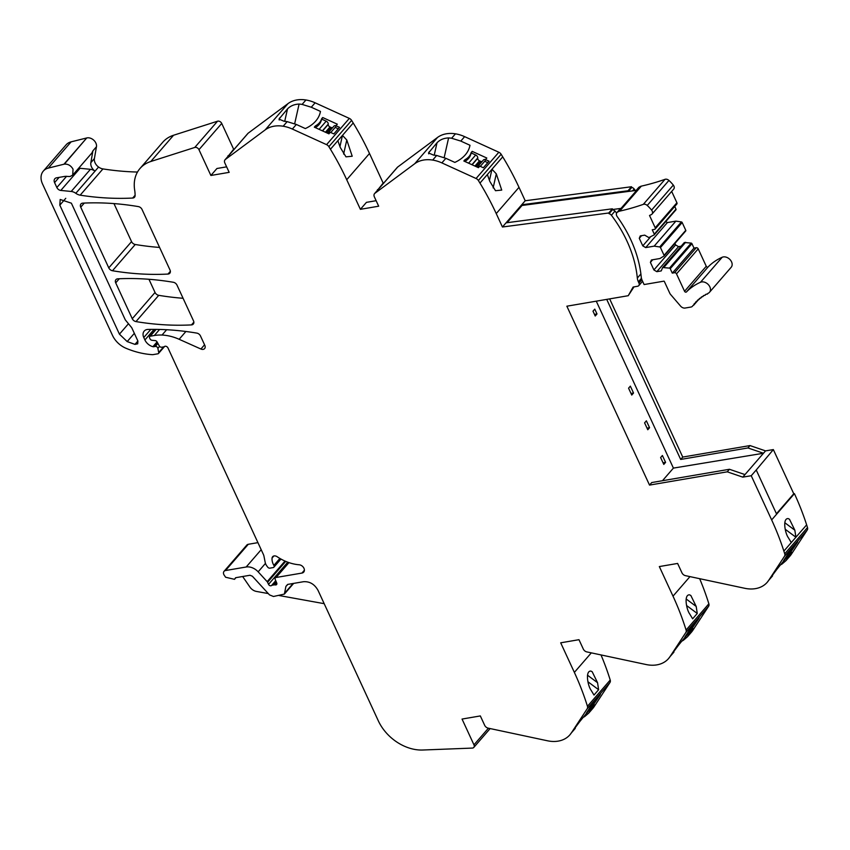 <?xml version="1.0" encoding="UTF-8"?>
<svg xmlns="http://www.w3.org/2000/svg" width="850" height="850" viewBox="0 0 850 850"><rect width="100%" height="100%" fill="white"/><g stroke="black" fill="none" stroke-linecap="round" stroke-linejoin="round"><path stroke-width="1.27" d="M63.973 164.199L86.743 137.955L64.356 164.124L48.354 168.087A16.171 11.985 -139.1 0 0 43.339 171.073A16.171 11.985 -139.1 0 0 42.5 183.908L112.476 335.346A20.219 14.992 -139.1 0 0 126.002 348.277A77.031 57.099 -139.1 0 0 152.309 354.663A4.048 2.996 -139.1 0 0 153.074 354.62L157.919 353.791A1.615 1.201 -139.1 0 0 158.716 352.559L157.877 348.341A2.019 1.498 -139.1 0 0 155.295 346.449L153.669 346.726L157.377 342.454M48.354 168.087L71.124 141.844L86.743 137.955M166.632 329.736L162.021 335.049A44.625 33.076 -139.1 0 1 179.137 339.288L200.898 349.021A4.048 2.996 -139.1 0 0 204.616 348.574A4.048 2.996 -139.1 0 0 204.829 345.366L200.494 335.984A4.048 2.996 -139.1 0 0 196.807 333.104A283.263 209.95 -139.1 0 0 148.059 329.418A8.086 5.992 -139.1 0 0 144.192 331.096A8.086 5.992 -139.1 0 0 143.778 337.503L144.904 339.968A9.711 7.193 -139.1 0 0 152.915 346.683A2.029 1.509 -139.1 0 0 153.669 346.726M162.021 335.049A44.519 32.991 -139.1 0 0 154.339 335.506L150.216 336.217A1.615 1.201 -139.1 0 0 149.547 337.811L150.014 338.831A2.019 1.498 -139.1 0 0 152.001 340.287L155.167 340.595A2.019 1.498 -139.1 0 1 157.069 341.902L152.915 346.683M280.957 559.045L273.881 567.194A2.019 1.498 -139.1 0 1 273.147 567.588L269.886 568.151A2.019 1.498 -139.1 0 1 267.718 567.141L266.847 565.983A8.128 6.024 -139.1 0 1 265.2 562.424L263.967 556.208A8.096 6.003 -139.1 0 0 263.362 554.391L167.907 347.788A2.433 1.796 -139.1 0 0 164.464 346.502A4.048 3.007 -139.1 0 1 163.434 346.917L161.649 347.214A2.019 1.498 -139.1 0 1 159.29 345.929L157.069 341.902M273.881 567.194A2.019 1.498 -139.1 0 0 273.881 565.388A13.037 9.669 -139.1 0 1 272.074 558.036A4.048 2.996 -139.1 0 1 272.638 556.718A4.048 2.996 -139.1 0 1 277.132 556.697A40.439 29.973 -139.1 0 0 299.115 564.772A4.856 3.602 -139.1 0 1 303.62 567.651A4.856 3.602 -139.1 0 1 303.694 572.114A4.856 3.602 -139.1 0 1 301.941 573.07L276.08 577.49A2.019 1.498 -139.1 0 0 275.209 579.413L276.728 583.015A2.019 1.498 -139.1 0 1 275.219 584.928A4.059 3.007 -139.1 0 0 273.944 584.906L272.563 585.14A4.059 3.007 -139.1 0 0 271.501 585.565A2.019 1.498 -139.1 0 1 268.536 584.343L267.58 582.282A2.029 1.498 -139.1 0 0 267.155 581.644L258.156 571.827A12.134 8.989 -139.1 0 0 246.171 567.003L225.516 570.531A4.048 2.996 -139.1 0 0 224.049 571.327A4.048 2.996 -139.1 0 0 224.241 575.237L225.622 577.246L234.504 579.328L235.535 577.787M490.142 728.577L473.801 747.416A3.241 2.401 -139.1 0 1 472.303 748.085L422.748 750.019A40.439 29.973 -139.1 0 1 378.293 720.779L318.027 590.357C314.553 584.194 309.697 581.304 303.471 581.719L287.927 584.364L285.919 586.372L284.378 594.086L273.477 596.487L269.482 594.883L252.376 576.226L249.985 575.259L235.875 577.671M473.801 747.416A3.241 2.401 -139.1 0 0 473.971 744.855L462.049 719.058L480.335 715.934L484.67 725.316A4.048 2.996 -139.1 0 0 488.187 728.153L547.496 740.786A32.353 23.981 -139.1 0 0 565.951 738.214A32.406 24.023 -139.1 0 0 569.925 734.793A32.406 24.023 -139.1 0 0 571.37 732.891L587.212 708.741A4.08 3.028 -139.1 0 0 587.446 706.297A263.033 194.958 -139.1 0 0 574.366 672.403L560.692 642.812L578.977 639.689L583.312 649.071A4.048 2.996 -139.1 0 0 586.829 651.907L646.138 664.541A32.353 23.981 -139.1 0 0 664.594 661.969A32.406 24.023 -139.1 0 0 668.567 658.548A32.406 24.023 -139.1 0 0 670.013 656.646L685.854 632.496A4.08 3.028 -139.1 0 0 686.088 630.052A263.033 194.958 -139.1 0 0 673.009 596.158L659.334 566.567L677.62 563.444L681.955 572.826A4.048 2.996 -139.1 0 0 685.472 575.662L744.781 588.296A32.353 23.981 -139.1 0 0 763.236 585.724A32.406 24.023 -139.1 0 0 767.221 582.303A32.406 24.023 -139.1 0 0 768.655 580.401L784.497 556.251A4.08 3.028 -139.1 0 0 784.731 553.807L783.87 551.097A262.937 194.894 -139.1 0 0 771.651 519.913L751.241 475.734L756.224 469.986L776.634 514.165M642.568 281.244L638.786 285.611A3.241 2.401 -139.1 0 1 637.638 286.237L633.112 287.045L628.246 295.704L566.865 306.202L649.528 485.095L727.239 471.824L742.773 477.126L751.241 475.734M638.786 285.611A3.241 2.401 -139.1 0 0 638.956 283.05L638.382 281.817L641.452 278.279M640.889 273.955L637.33 278.056A12.155 9.01 -139.1 0 0 638.382 281.817M637.33 278.056A118.894 88.124 -139.1 0 0 611.405 215.252A3.326 2.465 -139.1 0 0 609.036 213.69L608.749 212.989L612.372 208.813L612.669 209.504L609.036 213.69M460.796 141.079L464.631 136.648A32.406 24.023 -139.1 0 0 455.451 133.822L451.616 138.252L460.796 141.079L469.976 145.265A48.524 30.271 12.7 0 1 469.806 146.104A48.524 30.271 12.7 0 1 454.846 162.403L445.857 158.302L436.666 155.476L432.682 160.076A32.406 24.023 -139.1 0 1 441.873 162.903L476.074 178.5A4.08 3.028 -139.1 0 1 478.369 180.508L479.963 183.09A262.937 194.894 -139.1 0 1 496.241 213.584L502.435 227.003L608.749 212.989M432.682 160.076A32.353 23.981 -139.1 0 0 414.726 163.721L374.914 193.29A4.048 2.996 -139.1 0 0 374.553 193.619A4.048 2.996 -139.1 0 0 374.351 196.828L378.675 206.199L360.389 209.323L366.446 202.353L376.136 200.696M311.281 107.228L315.127 102.808A32.406 24.023 -139.1 0 0 305.936 99.981L302.101 104.412L311.281 107.228L320.461 111.414A48.524 30.271 12.7 0 1 320.291 112.253A48.524 30.271 12.7 0 1 305.331 128.562L296.342 124.461L287.162 121.635L283.178 126.225A32.406 24.023 -139.1 0 1 292.358 129.051L326.57 144.649A4.08 3.028 -139.1 0 1 328.865 146.667L330.448 149.249A262.937 194.894 -139.1 0 1 346.726 179.732L360.389 209.323M283.178 126.225A32.353 23.981 -139.1 0 0 265.211 129.869L225.399 159.439A4.048 2.996 -139.1 0 0 225.048 159.768A4.048 2.996 -139.1 0 0 224.836 162.977L229.171 172.348L210.885 175.472L216.931 168.502L226.621 166.844M150.801 161.5L173.57 135.246A40.449 29.984 -139.1 0 0 162.786 142.216L140.016 168.47A40.449 29.984 -139.1 0 1 150.801 161.5L194.767 147.454A3.241 2.401 -139.1 0 1 198.964 149.685L210.885 175.472M140.016 168.47A40.449 29.984 -139.1 0 0 134.683 190.198A40.471 29.994 -139.1 0 1 135.086 194.438L135.107 195.585A4.048 2.996 -139.1 0 1 134.523 197.211A4.048 2.996 -139.1 0 1 132.696 198.039A283.294 209.982 -139.1 0 1 80.176 195.171A8.542 6.332 -139.1 0 1 75.809 193.301A8.149 6.035 -139.1 0 0 71.209 191.462L60.807 190.432A4.048 2.996 -139.1 0 1 56.854 187.521L54.581 182.601A4.856 3.602 -139.1 0 1 54.836 178.755A4.856 3.602 -139.1 0 1 56.589 177.809L64.472 176.46A12.155 9.01 -139.1 0 1 67.904 176.481L70.082 176.502L72.718 175.079L73.036 169.182C70.933 165.559 68.032 163.869 64.356 164.124M127.192 341.583L134.959 344.388L137.711 343.814L137.891 341.02L131.739 327.707L125.311 319.897L71.379 203.182L60.191 199.474L59.819 205.148L119.436 334.167L127.192 341.583L134.343 333.338M108.779 267.867A4.048 2.996 -139.1 0 0 112.476 270.746A283.326 209.992 -139.1 0 0 167.981 274.061A4.048 2.996 -139.1 0 0 169.809 273.233A4.048 2.996 -139.1 0 0 170.021 270.024L142.035 209.461A4.048 2.996 -139.1 0 0 138.348 206.593A283.326 209.992 -139.1 0 0 82.779 203.139A4.048 2.996 -139.1 0 0 80.941 203.968A4.048 2.996 -139.1 0 0 80.729 207.177L108.779 267.867L131.548 241.623A4.048 2.996 -139.1 0 0 135.246 244.492A283.326 209.992 -139.1 0 0 159.577 247.435M117.757 278.832A4.048 2.996 -139.1 0 0 115.919 279.661A4.048 2.996 -139.1 0 0 115.706 282.869L132.271 318.707A4.048 2.996 -139.1 0 0 135.968 321.587A283.326 209.992 -139.1 0 0 191.473 324.902A4.048 2.996 -139.1 0 0 193.301 324.073A4.048 2.996 -139.1 0 0 193.513 320.864L177.002 285.132A4.048 2.996 -139.1 0 0 173.315 282.264A283.326 209.992 -139.1 0 0 117.757 278.832M72.718 175.079L91.927 152.936L92.894 150.854L90.854 162.658A8.489 6.29 -139.1 0 0 91.173 166.079A8.489 6.29 -139.1 0 0 95.019 171.148A8.149 6.035 -139.1 0 0 90.429 169.309L80.027 168.289L60.807 190.432M137.488 172.04A283.294 209.982 -139.1 0 1 102.935 168.916A8.542 6.332 -139.1 0 1 98.579 167.046A8.489 6.29 -139.1 0 1 94.403 158.557L96.454 146.752A7.278 5.397 -139.1 0 0 93.861 140.292A7.278 5.397 -139.1 0 0 87.125 137.87M173.57 135.246L217.536 121.21L194.767 147.454M198.964 149.685L221.733 123.441A3.241 2.401 -139.1 0 0 217.536 121.21M221.733 123.441L233.644 149.228L234.281 149.122M225.399 159.439L248.168 133.184A4.048 2.996 -139.1 0 0 247.817 133.524L225.048 159.768M248.168 133.184L287.98 103.626L265.211 129.869M305.936 99.981A32.353 23.981 -139.1 0 0 287.98 103.626M315.127 102.808L349.329 118.394L326.57 144.649M328.865 146.667L351.624 120.413A4.08 3.028 -139.1 0 0 349.329 118.394M351.624 120.413L353.217 122.995L342.476 135.384L346.789 140.006L352.208 156.241L345.971 156.846L340.287 147.496L337.843 140.718L342.476 135.384L339.957 146.54M346.726 179.732L369.495 153.489A262.937 194.894 -139.1 0 0 353.217 122.995M369.495 153.489L383.159 183.079L383.796 182.973M374.914 193.29L397.683 167.036A4.048 2.996 -139.1 0 0 397.322 167.365L374.553 193.619M397.683 167.036L437.495 137.466L414.726 163.721M455.451 133.822A32.353 23.981 -139.1 0 0 437.495 137.466M464.631 136.648L498.844 152.246L476.074 178.5M478.369 180.508L501.139 154.264A4.08 3.028 -139.1 0 0 498.844 152.246M501.139 154.264L502.733 156.846L491.98 169.235L496.304 173.846L501.723 190.092L495.486 190.697L489.802 181.347L487.358 174.558L491.98 169.235L489.462 180.391M496.241 213.584L518.999 187.34A262.937 194.894 -139.1 0 0 502.733 156.846M518.999 187.34L525.204 200.759L631.508 186.745L631.805 187.436L628.32 191.452L522.038 205.466L521.719 204.776L525.204 200.759M635.322 190.538A118.894 88.124 -139.1 0 0 634.174 188.998A3.326 2.465 -139.1 0 0 631.805 187.436M596.275 301.176L673.412 468.106L763.481 453.252L747.947 447.95L750.008 445.57L682.741 457.066L609.652 298.881M750.008 445.57L765.542 450.882L773.351 449.586L793.762 493.765L776.443 513.751M784.794 522.718L794.846 530.209L789.491 519.265L788.226 518.596C782.298 518.117 785.06 533.332 788.343 537.71L791.276 542.566L806.639 524.854A262.937 194.894 -139.1 0 0 794.421 493.659L793.762 493.765M806.639 524.854L807.5 527.553L784.731 553.807M767.221 582.303L776.815 569.404A48.524 3.23 126.7 0 1 791.679 552.309L786.069 560.564L789.979 556.049A32.406 24.023 -139.1 0 0 791.424 554.147L807.266 530.007A4.08 3.028 -139.1 0 0 807.5 527.553M668.567 658.548L678.173 645.649A48.524 3.23 126.7 0 1 693.037 628.554L687.427 636.809L691.337 632.294A32.406 24.023 -139.1 0 0 692.782 630.392L708.624 606.252A4.08 3.028 -139.1 0 0 708.857 603.798A263.033 194.958 -139.1 0 0 699.656 578.68M569.925 734.793L579.53 721.894A48.524 3.23 126.7 0 1 594.384 704.809L588.784 713.054L592.694 708.539A32.406 24.023 -139.1 0 0 594.139 706.637L609.981 682.497A4.08 3.028 -139.1 0 0 610.215 680.043A263.033 194.958 -139.1 0 0 601.014 654.936M225.516 570.531L248.285 544.287A4.048 2.996 -139.1 0 0 246.819 545.073L224.049 571.327M248.285 544.287L257.933 542.64M71.124 141.844A16.171 11.985 -139.1 0 0 66.109 144.829L43.339 171.073M113.974 203.596L131.548 241.623M148.941 279.267L155.04 292.464A4.048 2.996 -139.1 0 0 158.738 295.332A283.326 209.992 -139.1 0 0 183.069 298.276M242.654 576.513L249.942 587.106A8.086 5.992 -139.1 0 0 256.424 591.43L268.281 593.566M583.196 717.389A32.353 23.981 -139.1 0 0 584.8 716.476L588.784 713.054M598.995 696.023L600.642 693.504L594.947 700.071L586.266 713.214A24.267 1.615 126.7 0 1 592.492 706.031L600.323 694.492L598.666 695.789M590.941 671.086L592.195 671.755L597.561 682.709L598.612 689.722L593.991 695.056L591.058 690.2C587.775 685.822 585.013 670.607 590.941 671.086M681.838 641.144A32.353 23.981 -139.1 0 0 683.442 640.231L687.427 636.809M697.638 619.778L699.284 617.259L693.6 623.826L684.909 636.969A24.267 1.615 126.7 0 1 691.135 629.786L698.966 618.237L697.308 619.544M689.584 594.841L690.848 595.51L696.203 606.464L697.255 613.477L692.633 618.811L689.701 613.955C686.418 609.577 683.655 594.362 689.584 594.841M780.481 564.899A32.353 23.981 -139.1 0 0 782.096 563.986L786.069 560.564M796.28 543.533L797.927 541.014L792.242 547.581L783.551 560.724A24.267 1.615 126.7 0 1 789.778 553.541L797.619 541.992L795.961 543.299M794.421 493.659L771.651 519.913M794.846 530.209L795.898 537.232L785.262 529.295M742.773 477.126L765.542 450.882M756.224 469.986L773.351 449.586M727.239 471.824L729.438 469.274L744.972 474.587M729.438 469.274L651.727 482.556L649.528 485.095M673.412 468.106L662.469 480.717M592.992 311.185L595.223 316.009L596.997 313.958L594.777 309.134L592.992 311.185M646.372 420.814L649.559 427.699L647.774 429.749L644.597 422.864L646.372 420.814M628.575 388.184L630.349 386.134L633.526 393.019L631.752 395.069L628.575 388.184M665.582 462.368L662.394 455.494L660.62 457.544L663.797 464.419L665.582 462.368L663.053 462.804M633.972 286.886L628.246 295.704M616.579 213.148A118.894 88.124 -139.1 0 0 615.039 211.066L611.405 215.252M634.174 188.998L632.528 190.899M615.039 211.066L612.669 209.504L621.031 208.399L636.682 190.357L628.32 191.452L628.023 190.761L631.508 186.745M502.435 227.003L506.069 222.827L612.372 208.813M489.047 161.202L485.478 159.577L486.816 158.036L472.207 151.374L471.134 152.607A24.267 15.13 12.7 0 1 464.908 159.779L463.845 161.011L478.454 167.673L479.793 166.133L483.353 167.758L489.047 161.202M436.666 155.476A32.353 23.981 -139.1 0 0 433.67 155.146L428.506 152.958L437.027 142.736C440.002 139.708 443.859 138.104 448.609 137.923L444.168 157.59M451.616 138.252A32.353 23.981 -139.1 0 0 448.609 137.923M383.159 183.079L377.655 190.039M339.533 127.351L335.973 125.726L337.301 124.185L322.692 117.523L321.619 118.756A24.267 15.13 12.7 0 1 315.392 125.938L314.33 127.16L328.939 133.832L330.278 132.292L333.837 133.918L339.533 127.351M287.162 121.635A32.353 23.981 -139.1 0 0 284.155 121.295L278.991 119.106L287.513 108.896C290.487 105.868 294.355 104.263 299.094 104.072L294.663 123.739M302.101 104.412A32.353 23.981 -139.1 0 0 299.094 104.072M233.644 149.228L228.14 156.198M78.859 168.002A4.048 2.996 -139.1 0 0 80.027 168.289M747.947 447.95L680.68 459.446L682.741 457.066M606.719 299.391L680.68 459.446M506.069 222.827L521.719 204.776L628.023 190.761M377.474 189.635L378.101 189.529M227.959 155.794L228.586 155.688M279.108 595.531L324.179 603.67M592.237 703.821L593.555 704.799M591.303 705.149L592.492 706.031M587.966 681.785L598.612 689.722M690.88 627.566L692.197 628.554M689.945 628.894L691.135 629.786M686.609 605.54L697.255 613.477M789.523 551.321L790.84 552.309M788.588 552.649L789.778 553.541M594.469 314.383L596.997 313.958M647.031 428.124L649.559 427.699M631.008 393.444L633.526 393.019M507.099 222.689L522.038 205.466M469.976 145.265L469.604 146.933M485.478 159.577L485.063 161.426L487.783 162.658M464.557 161.341L464.908 159.779M464.812 161.458A24.267 15.13 12.7 0 0 470.719 154.456L472.207 151.374M470.719 154.456L471.134 152.607M471.782 153.223L475.703 155.008L468.616 163.189M482.163 161.479A2.422 1.796 -139.1 0 1 480.579 161.309L479.506 160.82A2.422 1.796 -139.1 0 1 477.743 158.291L477.764 157.962A2.826 2.093 -139.1 0 0 475.703 155.008M485.52 159.534A2.826 2.093 -139.1 0 0 483.416 160.023L477.254 167.131M320.461 111.414L320.089 113.082M335.973 125.726L335.548 127.574L338.268 128.817M315.042 127.489L315.392 125.938M315.297 127.606A24.267 15.13 12.7 0 0 321.204 120.604L322.692 117.523M321.204 120.604L321.619 118.756M322.267 119.372L326.188 121.168L319.101 129.338M332.647 127.627A2.422 1.796 -139.1 0 1 331.064 127.468L329.991 126.979A2.422 1.796 -139.1 0 1 328.228 124.451L328.249 124.121A2.826 2.093 -139.1 0 0 326.188 121.168M336.005 125.683A2.826 2.093 -139.1 0 0 333.901 126.183L327.749 133.28M636.151 190.421L638.637 187.563A4.048 2.996 -139.1 0 1 639.71 186.873A6.885 5.1 -139.1 0 1 639.891 186.745A6.885 5.1 -139.1 0 1 641.346 186.129L619.639 211.151A6.885 5.1 -139.1 0 0 618.184 211.756A6.885 5.1 -139.1 0 0 618.003 211.884A4.048 2.996 -139.1 0 0 616.93 212.585A4.048 2.996 -139.1 0 0 617.185 216.58A118.894 88.124 -139.1 0 1 619.767 220.288A118.894 88.124 -139.1 0 1 641.208 276.803A12.134 8.989 -139.1 0 0 642.26 280.564L644.098 284.548L664.02 281.138A1.211 0.892 -139.1 0 1 664.445 281.679L669.811 293.303A3.836 2.837 -139.1 0 0 670.512 294.387L680.595 306.127A4.452 3.294 -139.1 0 0 685.121 308.04L690.88 307.062A4.452 3.294 -139.1 0 0 691.613 306.839A4.452 3.304 -139.1 0 0 692.495 306.191A4.452 3.304 -139.1 0 0 692.665 305.968A64.303 47.653 -139.1 0 1 693.079 305.384A1.211 0.903 -139.1 0 0 693.876 304.321A64.303 47.653 -139.1 0 1 694.599 303.408A1.211 0.903 -139.1 0 0 695.47 302.398A64.303 47.653 -139.1 0 1 696.256 301.548A1.211 0.903 -139.1 0 0 697.202 300.603A64.303 47.653 -139.1 0 1 698.052 299.806A1.211 0.903 -139.1 0 0 699.061 298.924A64.303 47.653 -139.1 0 1 699.964 298.18A1.211 0.903 -139.1 0 0 701.037 297.373A64.303 47.653 -139.1 0 1 702.004 296.692A1.211 0.903 -139.1 0 0 703.131 295.949A64.303 47.653 -139.1 0 1 704.151 295.332A1.211 0.903 -139.1 0 0 705.341 294.663A64.303 47.653 -139.1 0 1 706.403 294.111A1.211 0.903 -139.1 0 0 707.657 293.516A64.303 47.653 -139.1 0 1 708.093 293.314A6.874 5.1 -139.1 0 0 709.484 292.304A6.874 5.1 -139.1 0 0 708.454 284.75A6.874 5.1 -139.1 0 0 700.485 282.274A78.041 57.843 -139.1 0 0 686.428 291.954A1.211 0.903 -139.1 0 1 684.558 291.295L676.515 273.881A1.615 1.201 -139.1 0 0 674.571 272.723L672.286 273.116L693.982 248.094L691.942 243.674A0.807 0.595 -139.1 0 0 691.188 243.1L669.492 268.122A0.807 0.595 -139.1 0 1 670.246 268.696L672.286 273.116M664.105 255.871L685.621 231.062A0.807 0.595 -139.1 0 0 685.727 230.966L664.031 255.988A0.807 0.595 -139.1 0 1 663.924 256.073L659.908 258.527L651.419 259.973L650.409 262.374L653.905 269.949L656.816 271.671L661.226 270.916L662.649 267.527L669.492 268.122M664.031 255.988A0.807 0.595 -139.1 0 0 664.073 255.34L660.461 247.541A0.807 0.595 -139.1 0 0 659.706 246.957L654.181 246.139L645.692 247.594L642.781 245.863L639.285 238.298L640.284 235.896L644.693 235.142L648.826 237.586L654.149 234.919A0.807 0.595 -139.1 0 0 654.298 234.186L652.258 229.766L654.543 229.373A1.615 1.201 -139.1 0 0 655.212 227.779L649.528 215.475L651.27 214.657A3.836 2.837 -139.1 0 0 652.003 214.104A3.836 2.837 -139.1 0 0 651.599 210.109A32.141 23.821 -139.1 0 0 647.243 205.456A3.836 2.837 -139.1 0 0 643.322 204.351A307.541 227.949 -139.1 0 1 619.639 211.151M641.346 186.129A307.541 227.949 -139.1 0 0 665.019 179.329L643.322 204.351M652.003 214.104L673.699 189.093A3.836 2.837 -139.1 0 0 673.306 185.087A32.141 23.821 -139.1 0 0 668.939 180.434A3.836 2.837 -139.1 0 0 665.019 179.329M655.127 229.064L676.823 204.042A1.615 1.201 -139.1 0 0 676.908 202.757L671.681 191.431M674.741 206.444L675.994 209.164L654.298 234.186M654.33 234.706L675.846 209.897A0.807 0.595 -139.1 0 0 675.994 209.164M660.461 247.541L682.168 222.519A0.807 0.595 -139.1 0 0 681.413 221.946L675.888 221.127L667.399 222.572L665.741 221.584M682.168 222.519L685.769 230.329L664.073 255.34M685.727 230.966A0.807 0.595 -139.1 0 0 685.769 230.329M674.921 243.429L675.612 244.928L678.523 246.659L681.137 246.213M662.649 267.527L684.356 242.505L691.188 243.1M709.484 292.304L731.181 267.283A6.874 5.1 -139.1 0 0 730.15 259.739A6.874 5.1 -139.1 0 0 722.192 257.252A78.041 57.843 -139.1 0 0 708.124 266.932A1.211 0.903 -139.1 0 1 706.254 266.273L698.211 248.859A1.615 1.201 -139.1 0 0 696.267 247.711L693.982 248.094M694.652 303.418L693.876 304.321M663.956 267.304L685.663 242.282M656.816 271.671L678.523 246.659M653.905 269.949L675.612 244.928M650.409 262.374L652.683 259.76M654.181 246.139L675.888 221.127M645.692 247.594L667.399 222.572M642.781 245.863L650.165 237.341M639.285 238.298L641.548 235.673M639.71 186.873L636.682 190.357M616.93 212.585L619.958 209.1A4.048 2.996 -139.1 0 1 621.031 208.399L618.003 211.884M96.454 146.752L92.894 150.854M163.646 346.864L158.716 352.559M157.877 348.341L159.598 346.354M157.909 343.432L155.295 346.449M154.105 329.364L144.904 339.968M143.778 337.503L150.822 329.375M204.563 344.803L200.898 349.021M179.137 339.288L185.895 331.489M159.598 329.449L154.339 335.506M150.216 336.217L156.145 329.386M279.905 558.439L273.881 565.388M273.859 555.974L272.074 558.036M304.385 570.244L301.941 573.07M276.08 577.49L288.968 562.615M276.781 583.143L275.219 584.928M276.356 582.122L273.944 584.906M272.563 585.14L275.963 581.209M275.74 580.678L271.501 585.565M287.757 562.19L268.536 584.343M267.58 582.282L285.717 561.372M285.005 561.064L267.155 581.644M258.156 571.827L265.466 563.401M261.194 549.684L246.171 567.003M293.069 583.493L284.931 592.875M285.919 586.372L287.576 584.449M488.41 728.206L473.971 744.855M575.28 728.376L571.37 732.891M590.219 711.153L594.139 706.637M587.212 708.741L609.981 682.497M610.215 680.043L587.446 706.297M591.313 652.864L574.366 672.403M673.923 652.131L670.013 656.646M688.861 634.907L692.782 630.392M685.854 632.496L708.624 606.252M708.857 603.798L686.088 630.052M689.956 576.619L673.009 596.158M772.565 575.886L768.655 580.401M791.424 554.147L787.504 558.662M807.266 530.007L784.497 556.251M783.87 551.097L791.276 542.566M641.878 279.671L638.956 283.05M487.358 174.558L479.963 183.09M441.873 162.903L445.857 158.302M337.843 140.718L330.448 149.249M292.358 129.051L296.342 124.461M135.097 195.266L132.696 198.039M102.935 168.916L80.176 195.171M98.579 167.046L75.809 193.301M90.429 169.309L71.209 191.462M66.566 176.333L56.854 187.521M59.117 177.374L54.581 182.601M135.246 244.492L112.476 270.746M80.729 207.177L84.299 203.065M170.372 271.309L167.981 274.061M119.276 278.757L115.706 282.869M193.864 322.15L191.473 324.902M158.738 295.332L135.968 321.587M155.04 292.464L132.271 318.707M94.403 158.557L90.854 162.658M587.509 675.208L597.561 682.709M686.152 598.963L696.203 606.464M493.138 187.882L496.304 173.846M428.729 153.861L429.197 151.757M437.027 142.736L434.223 155.178M343.623 154.041L346.789 140.006M279.214 120.02L279.692 117.916M287.513 108.896L284.707 121.338M119.436 334.167L128.18 324.073M59.819 205.148L65.758 198.305M134.959 344.388L137.891 341.009M477.764 157.962L471.92 164.698M485.244 160.65L480.282 166.366M480.579 161.309L476.021 166.568M479.506 160.82L474.948 166.079M477.743 158.291L472.111 164.783M328.249 124.121L322.405 130.847M335.729 126.799L330.767 132.515M331.064 127.468L326.506 132.717M329.991 126.979L325.433 132.228M328.228 124.451L322.607 130.932M722.192 257.252L700.485 282.274M708.124 266.932L686.428 291.954M706.254 266.273L684.558 291.295M676.515 273.881L698.211 248.859M696.267 247.711L674.571 272.723M670.246 268.696L691.942 243.674M681.413 221.946L659.706 246.957M676.908 202.757L655.212 227.779M673.306 185.087L651.599 210.109M668.939 180.434L647.243 205.456M164.645 346.396L158.504 353.473M155.837 329.386L149.632 336.526M288.671 562.519L275.347 577.883M235.939 577.66L234.547 579.264M293.654 583.387L284.378 594.086M698.36 299.827L693.749 305.139M696.777 301.506L695.332 303.163M698.339 299.827L697.053 301.314M700.092 298.212L698.902 299.582M701.962 296.724L700.867 297.978M703.789 295.545L702.961 296.501M705.819 294.408L705.171 295.163M708.008 293.356L707.487 293.962M675.952 209.812L654.256 234.823"/></g></svg>
